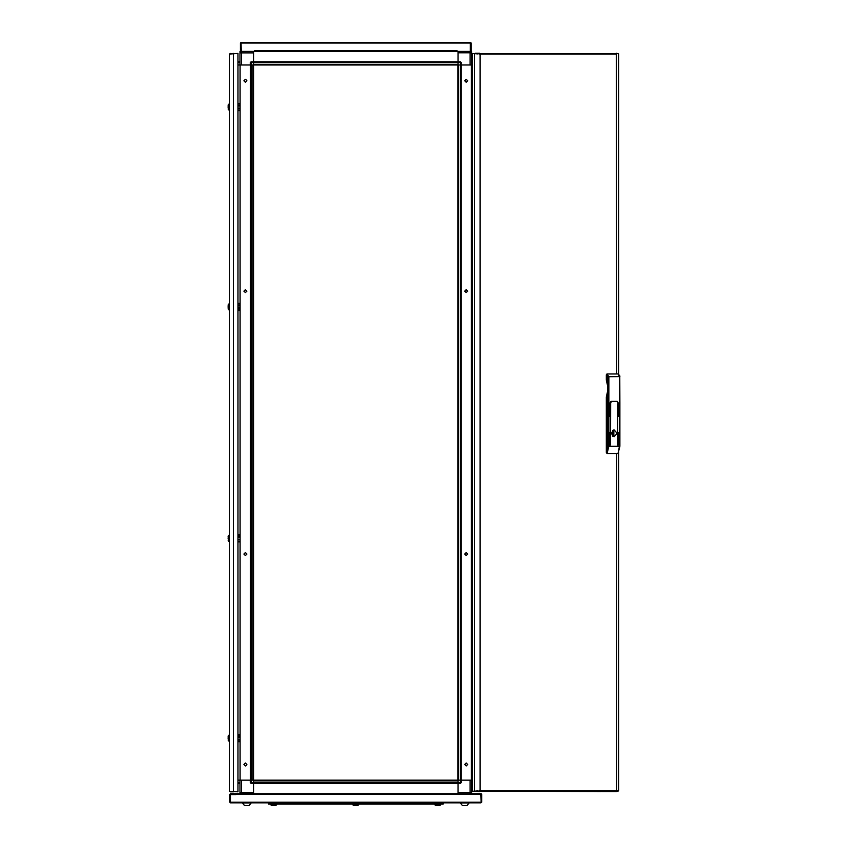 <?xml version="1.0" encoding="UTF-8"?>
<svg xmlns="http://www.w3.org/2000/svg" width="848" height="848" viewBox="0 0 848 848"><rect width="100%" height="100%" fill="white"/><g stroke="black" fill="none" stroke-linecap="round" stroke-linejoin="round"><path stroke-width="1.27" d="M229.575 740.876L228.78 741.014L228.78 735.258L228.101 736.255L228.653 740.876L228.101 740.028M228.101 738.65L228.101 737.633M253.52 62.593L251.103 62.593L251.103 61.756L253.52 61.756L253.563 65.01L253.563 780.213L253.52 783.467L251.103 783.467L251.103 782.63L253.52 782.63M229.575 541.045L228.78 541.183L228.653 535.576M228.101 536.413L228.653 535.597L228.101 536.413L228.653 541.035L228.101 540.197M228.101 538.809L228.101 537.802M229.575 309.658L228.78 309.796L228.653 304.188M228.101 305.026L228.653 304.209L228.101 305.026L228.653 309.647L228.101 308.81M228.101 307.421L228.101 306.414M457.984 62.593L457.984 61.756L460.411 61.756L460.411 62.593L457.984 62.593L457.984 65.01L253.563 65.01M253.52 51.442L457.984 51.442M470.629 51.442L471.552 52.809L471.552 65.01L472.378 65.01L471.414 65.01L471.414 780.213L457.952 780.213L457.952 65.01L460.411 65.01L458.63 65.01L458.63 780.213L460.432 780.213L460.411 62.593L461.248 62.593L460.411 61.756M470.841 51.548L471.552 51.548L471.552 52.809L470.078 52.809L470.078 65.01L460.411 65.01M457.984 61.862L253.52 61.862L457.984 61.862L457.984 62.529L253.52 62.529L253.52 64.342L457.984 64.342L457.984 62.529M253.52 51.548L253.52 61.756L253.52 52.915L239.963 52.915L239.963 65.01L237.991 65.01L253.52 65.01M457.984 782.63L460.411 782.63L460.411 783.467L457.984 783.467L457.984 780.213L253.563 780.213M457.984 793.675L457.984 783.467L457.984 792.308L470.078 792.308L470.078 793.781L253.52 793.781M460.411 780.213L460.411 782.63L461.248 782.63L461.248 780.213L470.078 780.213L470.078 792.308L471.552 792.308L471.552 780.213L472.378 780.213L471.414 780.213L471.456 747.607L472.378 747.607M355.757 804.879L352.874 804.879L353.87 805.558L357.644 805.558L358.63 804.879L355.757 804.879M356.266 805.558L355.248 805.558M230.592 802.823L230.391 794.417L236.062 794.406L236.073 793.781L236.073 794.618L230.592 794.618L230.592 802.187L480.911 802.187L480.911 802.823L230.391 802.823L229.755 802.187L229.755 794.417L230.391 793.781L240.885 793.781L239.963 792.414L253.52 792.414L253.52 783.467L253.52 793.675M470.841 793.675L480.911 794.618L481.123 802.197L481.123 794.406L236.073 794.417M246.789 802.982L242.38 802.982L244.584 805.6L249.005 805.6L251.209 802.982L246.789 802.982M439.476 802.823L268.88 802.823L272.038 802.823L272.038 803.459M240.673 793.675L239.963 793.675L239.963 780.213L237.991 780.213L240.101 780.213L240.101 65.01M241.426 793.781L241.426 780.213L253.52 780.213M435.056 804.084L440.525 804.084L440.674 804.879L434.918 804.879L435.904 805.558L440.525 805.006L439.677 805.558M438.299 805.558L437.292 805.558M272.664 804.084L268.456 804.084L268.456 803.459L272.664 803.459L272.664 804.084L438.851 804.084L438.851 803.459L443.048 803.459L443.048 804.084L438.851 804.084M457.984 783.361L253.52 783.361L253.52 782.693L457.984 782.693L457.984 780.881L253.52 780.881L253.52 782.693M273.724 804.879L270.841 804.879L271.826 805.558L275.611 805.558L276.596 804.879L273.724 804.879M274.222 805.558L273.215 805.558M464.715 802.982L460.305 802.982L462.51 805.6L466.93 805.6L469.135 802.982L464.715 802.982M607.009 374L608.906 376.735L608.906 403.044L610.878 403.044L611.238 401.369L617.143 401.369L617.503 403.044L617.874 402.122L617.143 401.284L611.238 401.284L610.507 403.044L608.906 403.044L608.906 446.281L607.02 453.532L606.288 452.482L606.288 403.044L608.906 403.044L607.762 403.044L607.762 376.735L606.288 374.837L607.009 374L617.588 373.926M618.309 452.482L619.899 446.281L619.899 403.044L619.782 446.281L619.475 403.044L617.503 403.044L619.475 403.044L619.475 376.66L618.107 373.926L619.803 375.738L619.899 376.66L607.762 376.735M597.151 791.566L600.522 791.566M229.575 109.816L228.78 109.964L228.78 104.209L228.101 105.194L228.653 109.816L228.101 108.968M228.101 107.59L228.101 106.572M228.939 741.088L229.363 735.195L228.78 735.258L228.653 740.876M229.363 541.247L229.363 535.364L228.78 535.427L228.653 541.035M229.363 309.859L229.363 303.976L228.78 304.04M228.653 309.647L228.939 303.976M470.078 51.442L470.078 52.809L457.984 52.809L457.984 61.756L457.984 51.548M251.103 65.01L251.103 62.593L250.266 62.593L250.266 65.01L241.426 65.01L241.426 51.442L239.963 52.915L239.963 51.548L240.885 51.548M353.022 804.084L358.492 804.084L358.704 804.731L352.874 804.879M439.476 803.459L439.476 802.876L442.635 802.876L442.433 803.459L442.635 802.823M240.101 780.213L250.266 780.213L250.266 782.63L251.103 782.63L251.103 780.213M440.737 804.296L434.918 804.879M270.989 804.084L276.459 804.084L276.66 804.731L270.841 804.879M618.097 453.224L619.475 446.281L607.762 446.281L607.762 403.044L606.288 403.044L606.288 396.938L607.656 396.419M619.782 403.044L619.782 376.66L619.899 403.044M229.363 110.028L229.363 104.134L228.78 104.209L228.653 109.816M245.358 555.557L243.885 554.083L245.358 552.61L246.832 554.083L245.358 555.557M245.358 765.903L243.885 764.43L245.358 762.967L246.832 764.43L245.814 765.829M245.358 289.666L243.885 291.14L245.358 292.613L246.832 291.14L245.358 289.666M245.358 79.32L243.885 80.793L245.358 82.267L246.832 80.793L245.814 79.394M466.156 289.666L467.63 291.14L466.156 292.613L464.683 291.14L466.156 289.666M466.156 79.32L467.63 80.793L466.156 82.267L464.683 80.793L466.156 79.32M466.156 555.557L467.63 554.083L466.156 552.61L464.683 554.083L466.156 555.557M466.156 765.903L467.63 764.43L466.156 762.967L464.683 764.43L466.156 765.903M237.991 736.668L240.101 736.668M237.991 737.092L240.101 737.092M237.991 735.195L240.101 735.195M237.991 734.559L240.101 734.559M237.991 741.714L240.101 741.714M237.991 741.088L240.101 741.088M237.991 739.615L240.101 739.615M237.991 739.191L240.101 739.191M228.101 736.255L228.653 735.428M472.378 316.389L471.414 316.389L471.456 528.845L472.378 528.845M472.378 297.457L471.414 297.457L471.456 116.558L472.378 116.558M250.404 780.213L250.404 65.01L250.404 780.213M252.884 65.01L251.072 65.01L251.072 780.213L252.884 780.213L252.884 65.01M237.991 105.608L240.101 105.608M237.991 106.032L240.101 106.032M237.991 104.134L240.101 104.134M237.991 103.509L240.101 103.509M237.991 110.664L240.101 110.664M237.991 110.028L240.101 110.028M237.991 108.555L240.101 108.555M237.991 108.131L240.101 108.131M237.991 536.837L240.101 536.837M237.991 537.25L240.101 537.25M237.991 535.364L240.101 535.364M237.991 534.728L240.101 534.728M237.991 541.883L240.101 541.883M237.991 541.247L240.101 541.247M237.991 539.773L240.101 539.773M237.991 539.36L240.101 539.36M254.474 51.442L457.04 51.442L457.04 50.806L254.474 50.806L254.474 51.442L241.224 51.442L241.012 42.4L240.376 43.036L241.012 43.036L241.012 51.442L240.376 51.442L240.376 43.036M255.524 42.4L241.012 42.4M472.378 97.626L471.456 97.626L471.414 65.01L461.248 65.01L461.248 62.593M471.552 61.756L472.378 61.756M457.04 51.442L470.29 51.442L470.29 42.4L241.224 42.4L241.224 43.036L470.502 43.036L470.502 42.4L455.991 42.4M254.58 65.01L456.934 65.01M237.991 61.756L239.963 61.756M250.266 62.593L251.103 61.756M471.138 43.036L471.138 51.442L470.502 51.442L470.502 43.036L471.138 43.036L470.502 42.4M472.378 783.467L471.552 783.467M470.629 793.675L471.552 793.675L471.552 792.308L470.078 793.781M461.248 782.63L460.411 783.467M353.044 805.006L353.87 805.558M357.644 805.558L358.471 805.006M475.442 794.406L475.442 793.781L481.123 793.781L481.759 794.417L481.759 802.187L480.911 802.823M475.442 793.781L236.073 793.781M242.38 802.823L244.584 805.6M268.88 802.876L269.081 803.459M239.963 783.467L237.991 783.467M250.266 782.63L251.103 783.467M435.077 805.006L435.904 805.558M438.851 803.459L272.664 803.459M271.01 805.006L271.826 805.558M275.611 805.558L276.596 804.879M461.111 65.01L461.111 780.213L461.111 65.01M237.991 305.45L240.101 305.45M237.991 305.863L240.101 305.863M237.991 303.976L240.101 303.976M237.991 303.34L240.101 303.34M237.991 310.495L240.101 310.495M237.991 309.859L240.101 309.859M237.991 308.386L240.101 308.386M237.991 307.972L240.101 307.972M229.575 791.142L229.575 54.081L237.991 53.445L237.991 791.778L230.211 791.385M230.211 791.778L233.359 791.778L233.359 53.445L230.211 53.837M230.211 53.445L229.575 54.081M617.143 433.339L614.196 429.936L611.238 433.339L614.196 436.752L617.143 433.339M610.56 403.044L610.56 401.825M611.238 401.369L616.825 401.369M609.595 416.463L609.786 404.263L609.595 416.463M610.507 444.861L610.698 404.263L610.507 444.861M609.595 444.861L609.786 432.66L609.595 444.861M618.415 416.463L618.595 404.263L618.415 416.463M618.415 444.861L618.595 432.66L618.415 444.861M617.503 444.861L617.694 404.263L617.503 444.861M607.02 453.532L617.577 453.532M617.588 445.03L617.588 404.305M618.499 445.03L618.499 432.703M618.499 416.633L618.499 404.305M609.68 445.03L609.68 432.703M610.592 445.03L610.592 404.305M609.68 416.633L609.68 404.305M611.387 432.766L613.157 432.713L613.157 433.975L613.157 432.713M611.387 433.911L613.157 433.975M612.754 436.317L613.74 436.317L613.74 435.501L612.574 435.501L612.574 436.19M612.839 436.37L613.74 436.317M613.517 436.656L613.517 430.021M612.574 435.501L613.857 435.31L613.857 431.378L612.468 431.378L612.468 435.31M612.468 431.378L613.74 431.176L613.74 430.36L612.839 430.318M612.574 430.487L612.574 431.176M612.754 430.36L613.74 430.36M612.394 435.268L613.401 433.911M613.401 432.766L612.394 431.409M607.592 391.331L606.288 396.938M607.656 380.635L606.288 380.116L606.288 374.837M606.288 380.116L607.592 385.723M475.368 53.668L473.142 53.657M475.368 53.233L479.618 53.233L479.618 54.049M617.408 53.657L472.378 53.657L472.378 791.152L616.252 791.566L616.666 790.728L618.669 791.004L616.666 790.771M473.142 791.152L479.618 791.566L479.618 790.76M617.408 791.152L616.252 791.566M616.666 373.926L616.252 53.233M478.039 53.933L474.583 53.657L474.583 791.152L478.039 790.866M472.378 547.776L471.414 547.776L471.456 728.676L472.378 728.676M228.101 105.194L228.653 104.368M250.361 65.01L250.361 780.213M240.058 65.01L240.058 103.509M240.058 110.664L240.058 303.34M240.058 310.495L240.058 534.728M240.058 541.883L240.058 734.559M240.058 741.714L240.058 780.213M472.378 62.593L471.552 62.593M457.984 51.505L253.52 51.505M457.984 61.819L253.52 61.819M239.963 62.593L237.991 62.593M471.552 782.63L472.378 782.63M237.991 782.63L239.963 782.63M253.52 793.717L457.984 793.717M253.52 783.404L457.984 783.404M461.153 780.213L461.153 65.01M606.288 452.482L607.762 446.281M607.656 380.116L607.656 396.938M606.808 374.837L607.539 374L618.213 373.936M616.666 54.081L480.042 54.081L480.042 790.728L616.666 790.728L616.666 453.532M607.592 380.254L607.592 396.811M618.669 53.795L618.669 374.042M618.669 452.249L618.669 791.004"/></g></svg>
